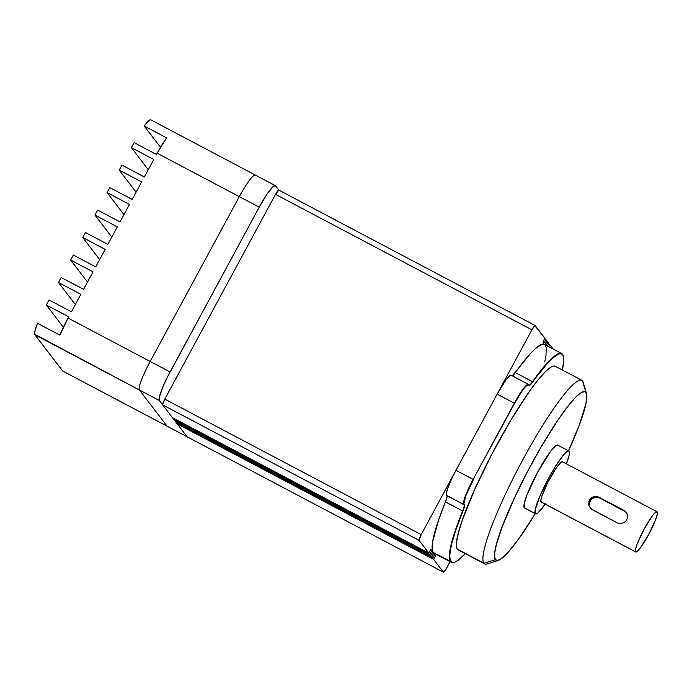 <?xml version="1.0" encoding="UTF-8"?>
<svg xmlns="http://www.w3.org/2000/svg" width="692" height="692" viewBox="0 0 692 692"><rect width="100%" height="100%" fill="white"/><g stroke="black" fill="none" stroke-linecap="round" stroke-linejoin="round"><path stroke-width="1.04" d="M626.554 512.694A7.11 7.024 -37.4 0 0 624.599 511.154L626.139 512.132L627.376 514.493L627.298 518.516L625.975 520.964L623.864 522.754L619.902 523.654L617.273 522.893L591.219 508.966L588.909 505.515L588.883 501.363L590.207 498.915L592.378 497.193L595.051 496.432L597.827 496.718L624.02 510.402L626.874 513.248L627.618 515.808L627.298 518.516L625.975 520.964L623.864 522.754L619.902 523.654L617.273 522.893L592.378 509.736L590.086 507.798M545.668 503.491L537.918 512.98L536.309 513.914L535.314 513.637A35.569 5.138 -62.1 0 1 548.211 478.985A35.569 5.138 -62.1 0 1 568.815 450.976A35.569 5.138 -62.1 0 1 569.075 451.21A35.569 5.138 -62.1 0 1 566.419 463.874L569.101 455.293L569.421 452.68L569.075 451.21L568.08 450.933L564.326 453.978L555.486 466.339L548.765 477.947L539.968 496.043L535.288 509.554L535.314 513.637L524.242 507.79L535.314 513.637A35.569 5.138 -62.1 0 0 535.582 513.871L524.501 508.014A35.569 5.138 117.9 0 1 524.242 507.79L524.216 503.698L526.759 495.481L537.693 472.091L550.633 451.331L555.399 446.02L557.008 445.077L557.994 445.354M568.815 450.976L557.735 445.129A35.569 5.138 117.9 0 0 537.13 473.129A35.569 5.138 117.9 0 0 524.242 507.79L525.237 508.058M167.23 426.255A5.692 0.822 117.9 0 1 167.179 426.246A5.692 0.822 -62.1 0 1 167.135 426.203A5.692 0.822 117.9 0 0 167.179 426.246L187.091 436.764A5.692 0.822 -62.1 0 1 187.048 436.73A5.692 0.822 117.9 0 0 187.091 436.764L443.486 572.232A5.692 0.822 -62.1 0 0 446.695 567.924L450.068 561.688L445.622 569.776L443.442 572.197L433.642 559.396L435.666 555.65L434.706 554.396L432.682 558.141L431.721 556.887L433.746 553.142L433.27 552.51L450.44 561.593A118.073 17.04 117.9 0 0 454.108 562.388L454.48 562.267A117.787 17.006 -62.1 0 1 450.829 561.471L433.27 552.51A118.073 17.04 117.9 0 0 434.143 553.271L451.322 562.345A118.073 17.04 -62.1 0 1 450.44 561.593A118.073 17.04 -62.1 0 1 462.637 510.964L445.458 501.89L438.391 520.644L432.647 541.793L432.344 550.201L433.27 552.51L434.896 553.522M465.309 553.652A117.787 17.006 -62.1 0 1 454.48 562.267M581.756 380.271L555.243 366.258A103.852 14.99 117.9 0 0 495.091 448.035A103.852 14.99 117.9 0 0 457.447 549.232L483.95 563.245L495.472 559.698A95.314 13.762 -62.1 0 1 531.517 464.038A95.314 13.762 -62.1 0 1 585.942 392.373L582.526 380.937A103.852 14.99 117.9 0 0 523.23 459.012A103.852 14.99 117.9 0 0 483.95 563.245A103.852 14.99 -62.1 0 1 521.604 462.04A103.852 14.99 -62.1 0 1 581.756 380.271A103.852 14.99 -62.1 0 1 582.526 380.937A103.852 14.99 -62.1 0 1 583.494 384.164M454.298 562.328A118.073 17.04 -62.1 0 1 451.322 562.345M657.011 511.743L562.414 461.763A22.758 3.287 117.9 0 0 549.232 479.686A22.758 3.287 117.9 0 0 540.98 501.864L635.576 551.844A22.758 3.287 -62.1 0 1 643.828 529.665A22.758 3.287 -62.1 0 1 657.011 511.743A22.758 3.287 -62.1 0 1 657.184 511.89A22.758 3.287 -62.1 0 1 648.932 534.068A22.758 3.287 -62.1 0 1 635.74 551.991A22.758 3.287 -62.1 0 1 635.576 551.844L540.98 501.864A22.758 3.287 117.9 0 0 541.153 502.011L635.74 551.991M511.362 375.419L509.537 375.877L506.198 379.597L497.141 394.137L531.914 329.825L534.752 325.655L544.967 338.353L542.943 342.099L543.903 343.353L545.927 339.608L546.888 340.862L544.863 344.607L546.888 340.862L544.656 338.933L545.927 339.608L543.903 343.353L542.943 342.099L544.967 338.353L535.167 325.551A5.692 0.822 -62.1 0 0 535.124 325.508A5.692 0.822 -62.1 0 0 531.914 329.825L275.52 194.357L278.772 190.075A5.692 0.822 117.9 0 0 278.729 190.04L275.468 185.759L273.383 186.295L267.181 193.881L259.223 207.15L167.516 376.924L163.061 386.456L159.316 397.26L159.333 400.538L162.646 404.846L164.791 399.137L275.52 194.357L164.791 399.137A5.692 0.822 117.9 0 0 162.646 404.846L173.407 418.911L173.718 418.331L173.407 418.911L175.327 421.419L175.638 420.831L175.327 421.419L177.247 423.919L177.559 423.34L177.247 423.919L187.048 436.73L62.591 370.964A5.692 0.822 117.9 0 0 62.626 370.998A5.692 0.822 117.9 0 0 62.687 371.016M544.734 361.942L545.962 355.956L546.265 347.548L545.339 345.23L543.713 344.218L541.404 344.521L534.855 349.045L530.703 353.205L512.218 376.007M545.339 345.23L545.824 345.862L545.339 345.23M546.1 345.343L547.848 342.116L548.808 343.37L547.381 346.017L548.808 343.37L546.576 341.441L547.848 342.116L546.1 345.343M548.652 346.683L549.768 344.625L553.185 349.079L549.768 344.625L548.496 343.95L549.768 344.625L548.652 346.683M49.011 299.973L46.312 304.964L63.379 327.255L46.312 304.964L49.011 299.973L71.414 311.807L80.869 294.325L58.465 282.492L75.341 304.541L58.465 282.492L61.164 277.501L58.465 282.492L80.869 294.325L71.414 311.807L49.011 299.973M73.317 255.019L70.619 260.019L87.495 282.059L70.619 260.019L73.317 255.019L95.721 266.861L105.175 249.38L82.772 237.538L99.648 259.587L82.772 237.538L85.471 232.547L82.772 237.538L105.175 249.38L95.721 266.861L73.317 255.019M150.631 119.759L148.616 120.789L144.195 126.013L160.492 147.31L144.195 126.013L166.599 137.855A28.45 4.109 117.9 0 0 157.162 153.226L239.302 196.632A28.45 4.109 -62.1 0 1 255.339 175.059A28.45 4.109 -62.1 0 1 255.547 175.24M131.376 147.63L148.261 169.678L131.376 147.63L134.084 142.638L131.376 147.63L153.78 159.471L131.376 147.63M119.223 170.111L136.108 192.16L119.223 170.111L121.93 165.111L119.223 170.111L141.626 181.944L119.223 170.111M107.078 192.584L123.955 214.632L107.078 192.584L109.777 187.593L107.078 192.584L129.482 204.425L107.078 192.584M94.925 215.065L111.801 237.114L94.925 215.065L97.624 210.065L94.925 215.065L117.329 226.898L94.925 215.065M255.339 175.059A28.45 4.109 117.9 0 0 239.302 196.632L259.223 207.15L170.094 371.976L150.181 361.458L239.302 196.632L259.223 207.15A28.45 4.109 -62.1 0 1 275.252 185.577L150.787 119.82A28.45 4.109 117.9 0 0 144.195 126.013L166.599 137.855L157.162 153.226L239.302 196.632L150.181 361.458L68.041 318.052L68.716 316.806L46.312 304.964L68.716 316.806L68.041 318.052A28.45 4.109 117.9 0 0 59.919 335.144L37.515 323.311A28.45 4.109 117.9 0 0 34.877 334.772L139.421 390.011A28.45 4.109 -62.1 0 1 150.181 361.458L68.041 318.052L59.919 335.144L37.515 323.311L34.963 330.984L34.661 334.245L139.421 390.011L167.135 426.203L62.591 370.964L34.877 334.772L62.747 371.007M61.164 277.501L83.568 289.334L93.022 271.852L70.619 260.019L93.022 271.852L83.568 289.334L61.164 277.501M85.471 232.547L107.874 244.38L117.329 226.898L107.874 244.38L85.471 232.547M97.624 210.065L120.027 221.907L129.482 204.425L120.027 221.907L97.624 210.065M109.777 187.593L132.181 199.426L141.626 181.944L132.181 199.426L109.777 187.593M121.93 165.111L144.334 176.953L153.78 159.471L144.334 176.953L121.93 165.111M134.084 142.638L156.487 154.472L157.162 153.226L156.487 154.472L134.084 142.638M443.486 572.232A5.692 0.822 -62.1 0 1 443.442 572.197L433.642 559.396L435.666 555.65L434.706 554.396L432.682 558.141L431.721 556.887L433.746 553.142L433.27 552.51L432.785 551.887L430.761 555.633L429.801 554.379L431.825 550.633L430.865 549.379L428.841 553.124L419.032 540.322A5.692 0.822 -62.1 0 1 421.186 534.613L531.914 329.825L275.52 194.357A5.692 0.822 117.9 0 1 278.729 190.04L275.468 185.759A28.45 4.109 -62.1 0 0 275.252 185.577M172.446 417.657L187.048 436.73L167.135 426.203L139.421 390.011L159.333 400.538L172.446 417.657L428.841 553.124L172.446 417.657M170.094 371.976L150.181 361.458A28.45 4.109 117.9 0 0 139.421 390.011L159.333 400.538A28.45 4.109 -62.1 0 1 170.094 371.976M443.442 572.197L187.048 436.73L443.442 572.197M433.642 559.396L177.247 423.919L433.642 559.396M435.666 555.65L434.394 554.975L435.666 555.65M432.682 558.141L176.287 422.665L432.682 558.141M431.721 556.887L175.327 421.419L431.721 556.887M433.746 553.142L432.474 552.467L433.746 553.142M430.761 555.633L174.367 420.165L430.761 555.633L429.801 554.379L173.407 418.911L429.801 554.379L431.825 550.633L430.554 549.958L431.825 550.633L430.865 549.379L428.841 553.124L419.032 540.322L162.646 404.846L419.032 540.322L421.186 534.613L164.791 399.137L421.186 534.613L455.959 470.301L451.617 478.907L447.205 489.867L446.305 494.261L447.067 496.501L445.458 501.89A14.229 2.05 117.9 0 0 446.928 495.792L463.718 504.364A24.895 3.59 -62.1 0 1 473.138 479.374L455.959 470.301L497.141 394.137L514.32 403.211A24.895 3.59 -62.1 0 1 528.351 384.328A24.895 3.59 -62.1 0 1 528.532 384.493L528.922 384.994L528.532 384.493A24.895 3.59 117.9 0 0 514.32 403.211L473.138 479.374L455.959 470.301A24.895 3.59 117.9 0 0 446.548 495.29L464.107 504.866A14.229 2.05 -62.1 0 1 462.637 510.964L445.458 501.89A118.073 17.04 117.9 0 0 433.27 552.51L432.785 551.887L430.761 555.633M561.644 353.551L544.466 344.478A118.073 17.04 117.9 0 0 515.358 372.616L532.529 381.69A118.073 17.04 -62.1 0 1 561.644 353.551A118.073 17.04 -62.1 0 1 563.305 356.017M512.409 375.912A14.229 2.05 117.9 0 0 515.358 372.616L532.529 381.69A14.229 2.05 -62.1 0 1 529.025 385.081A14.229 2.05 -62.1 0 1 528.922 384.994A14.229 2.05 117.9 0 0 532.529 381.69L548.029 362.643L552.173 358.491L558.703 353.984L561.013 353.681L562.631 354.693L563.556 357.003L563.755 360.575L562.337 370.012A117.787 17.006 -62.1 0 0 563.366 356.207L563.253 355.826A118.073 17.04 117.9 0 0 532.529 381.69L532.719 382.01A117.787 17.006 -62.1 0 1 563.366 356.207M528.351 384.328L511.172 375.254A24.895 3.59 117.9 0 0 497.141 394.137L514.597 403.375L521.483 391.897L525.366 386.793L527.961 384.683L529.518 385.461L532.719 382.01A14.515 2.093 -62.1 0 1 529.034 385.375L528.645 384.873A24.609 3.555 -62.1 0 0 514.597 403.375L473.138 479.374A24.895 3.59 117.9 0 0 463.718 504.364L465.846 495.732L473.414 479.547A24.609 3.555 -62.1 0 0 464.107 504.243L464.107 504.866A14.229 2.05 117.9 0 1 462.637 510.964A118.073 17.04 117.9 0 0 450.44 561.593L449.705 555.581L451.435 544.803L455.942 529.683L463.856 508.663L464.488 504.745A14.515 2.093 -62.1 0 1 462.991 510.973L462.991 510.973A117.787 17.006 -62.1 0 0 450.829 561.471L452.447 562.484L454.756 562.181L457.715 560.572L465.431 553.522M555.261 366.267L553.116 366.129L550.988 367.054L545.478 371.526L538.48 379.32L530.262 390.15L511.457 419.11L491.934 454.004L474.669 489.521L462.282 520.246L458.545 532.304L456.659 541.516L456.703 547.51L457.447 549.232L458.658 550.079M586.531 393.601L583.166 382.269A103.852 14.99 117.9 0 0 582.526 380.937L585.942 392.373A95.314 13.762 -62.1 0 1 586.531 393.601A95.314 13.762 -62.1 0 1 568.495 450.812L579.187 425.364L586.02 403.332L586.626 393.947L584.827 391.594L581.332 392.494L576.272 396.594L569.845 403.747L558.202 419.577L540.521 447.94L527.131 472.29L514.909 496.96L502.228 526.707L496.484 544.163L494.754 552.605L494.789 558.115L496.588 560.468L500.091 559.577L508.196 552.259L519.112 538.385L535.236 513.68A95.314 13.762 -62.1 0 1 498.43 560.338A95.314 13.762 -62.1 0 1 495.472 559.698L483.95 563.245L457.447 549.232A103.852 14.99 117.9 0 0 458.216 549.898L484.729 563.911A103.852 14.99 -62.1 0 1 483.95 563.245A103.852 14.99 117.9 0 0 487.177 563.945L498.43 560.338M545.209 504.157A35.569 5.138 -62.1 0 1 535.582 513.871M562.587 461.91L560.927 462.334L555.961 468.406L547.528 482.973L541.585 496.908L540.763 500.922L541.62 502.037M657.184 511.89L655.514 512.314L652.461 515.713L644.183 528.999L637.185 543.964L635.559 549.223L635.576 551.844L637.237 551.42L640.29 548.021L648.568 534.734L655.566 519.761L657.201 514.502L657.184 511.89M590.224 507.971L588.624 504.139L589.42 500.074L592.378 497.193L596.461 496.449L599.125 497.254L624.599 511.154L599.125 497.254L599.704 498.006L597.066 497.219L594.316 497.505L590.881 499.806L589.29 503.603L590.06 507.617M625.75 511.916L599.704 498.006A7.11 7.024 -37.4 0 0 590.397 508.179M167.179 426.246L62.626 370.998M278.729 190.04L535.124 325.508"/></g></svg>
